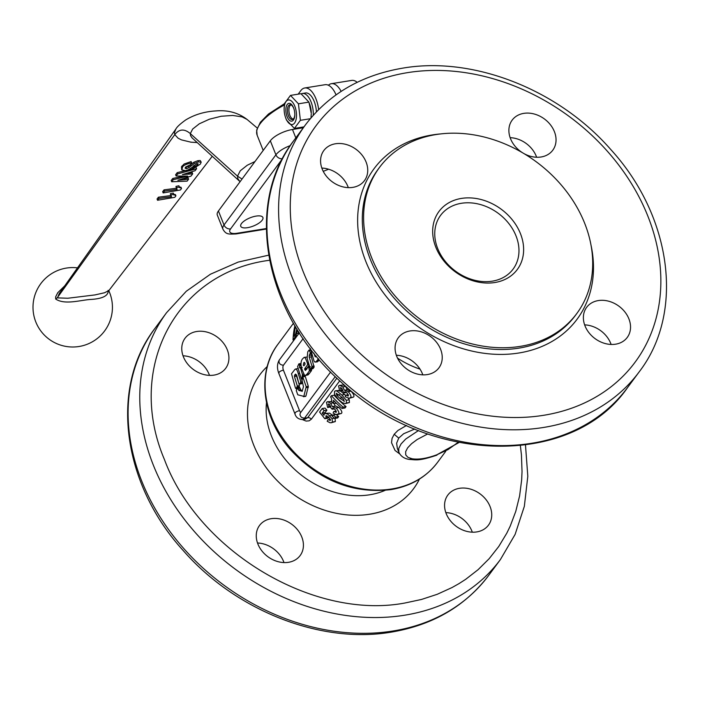 <?xml version="1.0" encoding="UTF-8"?>
<svg xmlns="http://www.w3.org/2000/svg" width="701" height="701" viewBox="0 0 701 701"><rect width="100%" height="100%" fill="white"/><g stroke="black" fill="none" stroke-linecap="round" stroke-linejoin="round"><path stroke-width="1.05" d="M304.26 362.347L303.743 362.794L305.023 363.328L305.014 364.327L303.927 365.791L303.331 365.265L304.453 365.081M303.927 365.791L303.331 365.265L303.743 362.794L304.681 362.645M310.21 368.454L310.92 368.945L312.041 366.36L309.229 357.212L309.255 355.363L310.412 352.743L309.045 350.088L307.748 351.832L307.126 358.325L310.21 368.454L310.92 368.945L313.023 368.603L312.322 368.113L313.023 368.603L314.092 367.158L311.34 356.87L311.77 354.478M309.255 355.363L311.358 355.021M310.534 350.447L309.045 350.088M309.886 367.385L308.098 367.087L308.808 367.561L309.421 370.89L307.143 373.975L309.246 373.633L311.524 370.557L311.437 368.945M308.098 367.087L305.443 370.478L304.69 368.673L307.555 364.818L307.371 362.908L308.466 362.724M306.775 369.304L306.793 368.332L309.194 365.107M307.134 373.966L305.575 375.456L304.436 375.114L302.236 369.962C300.492 365.063 300.598 361.365 302.543 358.877L304.085 357.414L305.207 357.782L307.371 362.908M304.287 357.352L306.793 357.063M309.237 373.633L308.037 374.912L305.347 375.517M301.377 379.066L301.824 379.162L302.411 374.36L300.501 368.051L299.52 367.482L299.581 365.028L298.81 363.933L297.61 366.597L301.377 379.066L302.35 379.075M304.392 376.358L304.602 375.254L302.499 375.57M301.64 367.867L300.081 367.762M299.888 368.034L299.52 367.482L301.465 367.166M300.931 364.064L298.81 363.933M302.245 391.158L298.976 390.536L297.408 388.03L296.269 390.623L297.794 394.803L303.831 396.354L306.206 386.715L302.771 376.823L302.078 380.477L303.472 386.742L302.087 391.456M302.394 390.632L301.088 390.194L299.52 387.688L300.221 388.179L298.118 388.512L297.408 388.03M303.673 396.643L305.934 396.012L308.317 386.382L305.329 376.577L302.771 376.823M305.54 396.345L303.428 396.687M294.858 374.807L295.559 374.124L296.094 374.658L298.889 383.5L299.59 383.99L300.589 382.641L300.668 381.23L297.478 371.039L296.295 369.12L294.998 369.296L291.52 373.791L295.48 388.109L296.19 388.599L297.329 386.006L294.438 376.525L294.858 374.807L296.076 374.614M295.48 388.109L297.101 388.45M298.679 387.741L299.432 385.664L296.611 374.956M298.889 383.5L299.59 383.99L301.702 383.649L300.992 383.158L301.702 383.649L302.455 382.623M302.297 379.337L301.667 379.39M297.697 368.638L298.232 368.682M318.473 358.719L316.046 361.795L314.723 361.961L314.066 361.138L310.306 348.379M317.115 360.559L319.227 360.218L317.404 361.795M316.274 356.09L315.257 356.853L313.829 353.076M303.13 338.627L283.458 365.23A3.61 1.717 -99.2 0 0 283.397 370.102L299.511 410.593A3.61 1.717 -99.2 0 0 300.834 412.311M397.388 448.561L396.626 443.225L398.738 438.099L403.636 433.744L414.799 429.021M406.562 425.428L397.914 430.484L394.199 434.269L392.061 438.405L391.526 442.681L395.075 450.498L399.736 453.941M64.764 285.833L57.745 292.738L55.659 296.83L55.686 299.038C64.737 305.128 80.247 300.116 90.49 299.467C102.495 298.784 108.41 295.822 108.226 290.565M108.585 290.696L104.58 292.746L94.924 294.928L67.795 298.249L57.464 297.872L59.199 293.675M472.308 532.182A25.271 20.136 36.5 0 0 445.827 512.606M459.47 488.308A25.271 20.136 -143.5 0 1 486.073 499.682A25.271 20.136 -143.5 0 1 488.474 525.137A25.271 20.136 -143.5 0 1 476.829 531.91A25.271 20.136 -143.5 0 1 450.226 520.545A25.271 20.136 -143.5 0 1 447.825 495.081A25.271 20.136 -143.5 0 1 459.47 488.308M284.001 562.579A25.271 20.136 36.5 0 0 283.607 561.527A25.271 20.136 36.5 0 0 257.521 542.995M301.772 536.966A25.271 20.136 -143.5 0 1 300.159 555.534A25.271 20.136 -143.5 0 1 278.008 561.65A25.271 20.136 -143.5 0 1 257.907 544.046A25.271 20.136 -143.5 0 1 259.519 525.478A25.271 20.136 -143.5 0 1 281.679 519.362A25.271 20.136 -143.5 0 1 301.772 536.966M209.503 375.377A25.271 20.136 36.5 0 0 183.022 355.793M214.024 375.105A25.271 20.136 -143.5 0 1 187.421 363.731A25.271 20.136 -143.5 0 1 185.02 338.276A25.271 20.136 -143.5 0 1 196.666 331.503A25.271 20.136 -143.5 0 1 223.269 342.868A25.271 20.136 -143.5 0 1 225.669 368.332A25.271 20.136 -143.5 0 1 214.024 375.105M270.192 546.649A122.754 97.798 36.5 0 0 271.708 547.551M302.306 419.557L306.127 421.082L309.115 420.837L311.367 419.172L339.713 380.836M331.398 395.679L334.132 395.233A99.288 79.099 36.5 0 0 346.04 406.624L345.041 407.973L342.053 408.455L343.043 407.106A102.171 81.404 -143.5 0 1 331.398 395.679L330.592 396.766C331.091 398.773 331.082 395.206 331.81 401.682A102.171 81.404 36.5 0 0 333.755 403.671L333.413 400.28A102.171 81.404 36.5 0 0 342.053 408.455M348.231 398.273L349.256 399.807L349.422 402.532L345.4 403.627L346.425 403.014L346.294 400.28L341.851 394.987L336.83 391L335.525 390.781L334.561 391.395L334.456 394.164L338.452 399.517L342.438 402.768L345.4 403.627M335.525 390.781L339.188 390.422M340.546 391.053L345.707 395.513M336.384 414.668A99.288 79.099 36.5 0 0 338.653 416.613L337.654 417.954L334.666 418.444L335.665 417.095A102.171 81.404 -143.5 0 1 333.229 414.939L332.23 416.289A102.171 81.404 36.5 0 0 334.666 418.444M330.697 406.895L327.647 407.535L328.892 406.633L328.48 403.969M336.331 411.093L333.772 411.505L333.089 413.064L335.945 414.589L338.355 413.932C339.459 413.02 338.714 411.049 336.121 408.017L332.335 406.633L330.732 403.224L327.498 401.691L331.827 401.55M334.211 403.601L335.166 406.081M337.155 414.659L341.352 413.45C342.5 412.635 341.72 410.663 339.021 407.544L335.683 405.993L332.335 406.633M326.903 410.129L324.125 410.576A102.171 81.404 -143.5 0 1 322.223 408.508L324.966 408.07A99.288 79.099 36.5 0 0 326.903 410.129L325.027 412.67L325.579 413.362M330.451 419.303L327.954 419.706L327.209 421.275L330.031 422.747L331.661 422.624L332.37 422.028L332.081 418.637L327.717 414.089L325.238 413.424L329.558 413.169L332.87 415.421M332.081 418.637L335.034 418.164L335.367 421.546L331.126 422.791M328.559 416.893L328.743 417.437L327.665 418.269L324.808 418.734L325.886 417.901L326.289 415.728M342.789 390.545L339.74 391.184L340.984 390.282L340.572 387.618M339.591 385.34L343.429 385.007L345.611 386.426L347.267 389.826L347.775 389.642L344.428 390.282L342.824 386.873L339.591 385.34L338.557 385.997L339.74 391.184M347.267 389.826L351.105 391.193C353.812 394.312 354.583 396.275 353.444 397.099L349.247 398.308L350.447 397.581C351.551 396.661 350.807 394.689 348.213 391.666L344.428 390.282M492.347 281.154A45.127 35.953 -143.5 0 1 444.855 260.842A45.127 35.953 -143.5 0 1 440.57 215.391A45.127 35.953 -143.5 0 1 461.363 203.29A45.127 35.953 -143.5 0 1 508.865 223.593A45.127 35.953 -143.5 0 1 513.141 269.053A45.127 35.953 -143.5 0 1 492.347 281.154M494.888 282.512A48.737 38.835 36.5 0 0 520.449 233.635A48.737 38.835 36.5 0 0 461.424 198.418A48.737 38.835 36.5 0 0 435.856 247.295A48.737 38.835 36.5 0 0 494.888 282.512M322.223 169.107A25.271 20.136 -143.5 0 1 323.836 150.54A25.271 20.136 -143.5 0 1 345.987 144.424A25.271 20.136 -143.5 0 1 366.088 162.027A25.271 20.136 -143.5 0 1 364.476 180.595A25.271 20.136 -143.5 0 1 342.325 186.711A25.271 20.136 -143.5 0 1 322.223 169.107M348.318 187.64A25.271 20.136 36.5 0 0 347.924 186.589A25.271 20.136 36.5 0 0 321.838 168.065M522.438 152.695A25.271 20.136 -143.5 0 1 512.142 120.151A25.271 20.136 -143.5 0 1 523.787 113.369A25.271 20.136 -143.5 0 1 550.39 124.743A25.271 20.136 -143.5 0 1 552.782 150.198A25.271 20.136 -143.5 0 1 541.137 156.98A25.271 20.136 -143.5 0 1 523.954 153.589M536.624 157.243A25.271 20.136 36.5 0 0 510.144 137.668M628.893 318.841A25.271 20.136 -143.5 0 1 627.281 337.4A25.271 20.136 -143.5 0 1 605.129 343.525A25.271 20.136 -143.5 0 1 585.028 325.921A25.271 20.136 -143.5 0 1 586.641 307.353A25.271 20.136 -143.5 0 1 608.792 301.237A25.271 20.136 -143.5 0 1 628.893 318.841M611.123 344.454A25.271 20.136 36.5 0 0 610.729 343.402A25.271 20.136 36.5 0 0 584.643 324.87M427.33 374.579A25.271 20.136 -143.5 0 1 400.735 363.206A25.271 20.136 -143.5 0 1 398.334 337.751A25.271 20.136 -143.5 0 1 409.98 330.968A25.271 20.136 -143.5 0 1 436.574 342.342A25.271 20.136 -143.5 0 1 438.975 367.797A25.271 20.136 -143.5 0 1 427.33 374.579M422.817 374.842A25.271 20.136 36.5 0 0 396.337 355.267M262.165 220.219A11.917 4.425 -21.7 0 1 250.45 227.019A11.917 4.425 -21.7 0 1 240.75 226.292A11.917 4.425 -21.7 0 1 241.486 223.558A11.917 4.425 -21.7 0 1 253.192 216.749A11.917 4.425 -21.7 0 1 262.893 217.476A11.917 4.425 -21.7 0 1 262.165 220.219M303.314 127.74L292.475 129.492A18.051 6.703 158.3 0 0 279.497 133.847A18.051 6.703 158.3 0 0 270.323 140.796L218.432 210.975A18.051 6.703 158.3 0 0 217.328 215.119L222.9 229.139C226.046 234.721 228.631 234.195 236 233.95L266.319 229.052M436.013 134.566A122.754 97.798 -143.5 0 1 565.208 189.805A122.754 97.798 -143.5 0 1 576.853 313.452A122.754 97.798 -143.5 0 1 520.3 346.364A122.754 97.798 -143.5 0 1 391.097 291.125A122.754 97.798 -143.5 0 1 379.451 167.486A122.754 97.798 -143.5 0 1 436.013 134.566M299.546 128.353L299.169 127.661M293.202 119.074A7.255 3.461 80.8 0 1 291.642 118.215A7.255 3.461 80.8 0 1 289.916 115.428A7.255 3.461 80.8 0 1 289.697 106.184A7.255 3.461 80.8 0 1 290.915 104.878M290.749 104.826A7.466 3.558 -99.2 0 0 290.144 105.43A7.466 3.558 -99.2 0 0 289.802 105.991A7.466 3.558 -99.2 0 0 289.75 106.088M291.721 118.294A7.466 3.558 -99.2 0 0 291.8 118.373A7.466 3.558 -99.2 0 0 293.071 119.179M309.491 103.634L309.886 104.782A12.46 5.941 80.8 0 1 311.244 113.203L308.931 102.118L300.983 93.706L290.486 95.406L298.433 103.809L300.396 120.318L294.402 128.423L286.455 120.02L285.5 117.356A12.46 5.941 -99.2 0 0 285.85 118.311A12.46 5.941 -99.2 0 0 294.604 122.999A12.46 5.941 -99.2 0 0 294.806 106.201A12.46 5.941 -99.2 0 0 288.093 100.015A12.46 5.941 -99.2 0 0 284.142 108.935A12.46 5.941 -99.2 0 0 285.5 117.356M310.99 117.873L311.235 114.07M284.142 108.935L284.492 103.511L290.486 95.406M294.814 114.377A7.466 3.558 80.8 0 1 293.675 118.565A7.466 3.558 80.8 0 1 292.299 119.494A7.466 3.558 80.8 0 1 287.945 114.281A7.466 3.558 80.8 0 1 288.549 105.693A7.466 3.558 80.8 0 1 289.925 104.764A7.466 3.558 80.8 0 1 293.921 108.83M293.43 120.046A9.025 4.302 -99.2 0 0 294.814 114.666A9.025 4.302 -99.2 0 0 293.833 108.559A9.025 4.302 -99.2 0 0 287.235 104.467A9.025 4.302 -99.2 0 0 287.086 116.646A9.025 4.302 -99.2 0 0 293.43 120.046M298.433 103.809L308.931 102.118M300.396 120.318L310.271 118.732M294.402 128.423L303.954 126.881M301.237 93.873A16.605 7.921 80.8 0 1 302.411 93.487A16.605 7.921 80.8 0 1 311.025 101.811A16.605 7.921 80.8 0 1 313.277 115.236M212.237 156.288L108.348 291.248L108.103 290.372M170.93 196.061L170.361 193.721L173.296 193.09L173.804 194.352L175.416 194.598L175.916 195.859L173.787 194.335L170.851 194.966L171.517 196.788L158.934 198.444L157.55 200.258L174.794 197.323L175.916 195.859M157.55 200.258L157.05 198.996L158.435 197.191L171.018 195.544M185.318 167.425L188.578 166.321L193.844 162.246L197.91 160.669L200.197 160.503L201.187 162.133L198.401 161.913L194.343 163.491L189.077 167.557L186.589 168.678L185.152 168.249L185.572 167.057L190.532 164.647L191.618 162.834C186.089 164.113 183.057 165.576 182.514 167.206L181.874 169.922L185.134 170.58C187.623 171.167 194.825 165.427 196 164.2L198.094 163.797M198.059 163.727L197.656 164.875L193.905 167.206L192.609 169.081L192.109 167.828L192.775 166.873M193.415 165.962L197.156 163.622L197.656 164.875M181.682 169.616L181.48 166.759L184.126 163.999L191.119 161.589L191.618 162.834M183.934 178.659L188.087 177.966L188.595 179.219L177.888 180.28L190.97 176.117L192.705 173.848L182.409 174.61L195.106 170.711L196.595 168.757L177.703 173.901L176.117 175.986L187.693 176.109L173.252 179.728L171.701 181.761L187.123 181.138L188.595 179.219M171.701 181.761L171.202 180.507L172.753 178.475L182.444 176.354M176.117 175.986L175.618 174.724L177.204 172.648L192.521 168.871M188.026 173.173L192.205 172.586L192.705 173.848M176.529 188.735L175.969 186.396L178.904 185.756L179.395 187.009L181.024 187.263L181.524 188.525L179.395 187.009L176.459 187.64L177.125 189.454L164.542 191.11L163.158 192.924L180.402 189.997L181.524 188.525M163.158 192.924L162.658 191.671L164.043 189.857L176.626 188.21M179.447 187.675L179.395 187.009M176.459 187.64L175.969 186.396M164.542 191.11L164.043 189.857M173.252 179.728L172.753 178.475M177.703 173.901L177.204 172.648M196.595 168.757L196.166 167.67M192.609 169.072L200.372 164.087L201.187 162.133M193.914 167.206L193.52 166.216M189.077 167.565L188.578 166.321M173.839 195.009L173.787 194.335M170.851 194.966L170.361 193.721M158.934 198.444L158.435 197.191M318.64 109.575A21.661 10.331 80.8 0 0 304.733 87.984A21.661 10.331 80.8 0 0 300.755 90.683L298.179 94.162M336.051 94.863A21.661 10.331 -99.2 0 0 325.098 84.698L304.733 87.984M328.401 85.233A21.661 10.331 80.8 0 1 331.363 83.691A21.661 10.331 80.8 0 1 341.15 91.384M331.363 83.691L351.736 80.405A21.661 10.331 80.8 0 1 357.168 82.332M302.411 93.487L305.54 92.979A16.605 7.921 80.8 0 1 314.153 101.303A16.605 7.921 80.8 0 1 316.405 111.862M336.375 403.25L333.755 403.671M346.04 406.624L343.043 407.106M344.393 401.226L339.521 398.133L336.804 395.136L336.243 393.235L340.809 396.389L343.683 399.36L344.068 401.419M335.726 414.536L333.229 414.939M338.653 416.613L335.665 417.095M327.498 401.691L326.464 402.356L327.647 407.535M334.473 408.858L332.16 409.235L332.44 408.455L334.999 409.305L336.314 412.162L335.867 412.425M336.314 412.162L333.772 411.505M333.474 408.289L332.852 408.21M329.023 404.065L328.103 404.214L329.864 404.705L330.469 407.299L332.16 409.235M330.758 406.335L328.892 406.633M325.238 413.424L324.283 414.002L323.967 415.281L322.25 413.117L324.125 410.576M325.027 412.67L322.25 413.117M327.008 415.833L325.799 416.026L328.751 417.077L330.425 420.302L329.987 420.556M330.425 420.302L327.954 419.706M328.743 417.437L325.886 417.901M322.223 408.508L319.595 412.074L324.808 418.734M298.354 331.345A102.171 81.404 36.5 0 0 298.284 332.852L298.828 332.108M299.213 332.703L298.284 332.852M295.068 325.991L294.753 326.421A102.171 81.404 36.5 0 0 293.027 339.959L295.945 335.744L297.539 330.057M296.847 328.813L295.62 334.219L294.192 336.278A102.171 81.404 -143.5 0 1 295.323 327.323L295.62 326.911M295.822 327.244L295.323 327.323M294.262 339.757L293.027 339.959M348.423 394.742L345.865 395.154L345.181 396.713L349.247 398.308M346.566 392.507L344.252 392.875L344.533 392.096L347.083 392.946L348.406 395.802L347.959 396.074M348.406 395.802L345.865 395.154M345.567 391.929L344.936 391.859M341.115 387.714L340.187 387.863L341.948 388.354L342.561 390.948L344.252 392.875M342.85 389.984L340.984 390.282M458.103 442.375L448.062 449.578L436.916 454.747C426.883 458.454 418.602 459.795 412.083 458.761L409.279 459.418C404.24 458.673 400.753 456.272 398.851 452.241L397.327 448.412M436.916 454.747L458.971 442.55M311.367 419.172A3.61 2.874 36.5 0 0 309.649 417.927A3.61 2.874 36.5 0 0 307.678 417.673L305.233 419.093M311.98 367.499L314.092 367.158M312.041 366.36L314.153 366.027M309.229 357.212L311.34 356.87M310.35 353.882L311.524 353.69M310.412 352.743L311.2 352.621M309.413 350.027L310.359 349.878M309.421 370.89L311.524 370.557M309.474 369.76L311.586 369.418M308.475 367.026L309.711 366.825M304.663 369.646L306.442 369.357M304.69 368.673L306.793 368.332M307.555 364.818L309.027 364.581M307.608 363.679L308.703 363.504M302.411 374.36L303.787 374.141M300.3 367.727L301.553 367.526M299.669 365.826L301.132 365.589M299.581 365.028L301.009 364.8M299.099 363.88L300.913 363.591M298.976 390.536L301.088 390.194M298.547 389.922L300.65 389.59M297.776 387.968L299.52 387.688M306.249 387.662L308.352 387.32M306.206 386.715L308.317 386.382M303.156 376.761L304.882 376.481M297.268 387.136L299.371 386.794M297.329 386.006L299.432 385.664M294.438 376.525L296.541 376.183M294.499 375.289L296.243 375.009M300.589 382.641L302.376 382.352M300.668 381.23L302.043 381.011M298.328 373.554L299.642 373.335M394.199 434.269L398.738 438.099M257.214 128.02L247.102 119.468C238.358 112.8 228.062 109.943 216.232 110.898C204.788 111.52 194.606 114.543 185.695 119.95C180.227 123.884 176.95 126.907 175.872 129.028L174.444 132.726L174.768 134.627L57.289 297.759L55.686 299.038M255.006 161.51L247.251 165.243L240.241 170.816L237.525 176.153L237.788 178.553L239.681 181.305L191.82 137.641M242.038 179.044L237.525 176.153L190.313 133.602C184.381 128.581 179.202 128.923 174.768 134.627L178.098 138.193L181.428 139.876L190.891 142.163L197.209 142.575M247.085 119.45L242.09 116.883L232.679 115.446L221.148 116.261L209.38 119.214L199.312 123.797L192.661 129.045L190.313 133.602L190.532 135.582L192.214 138.027M323.24 171.342L328.629 169.221M154.903 328.454C109.268 387.793 122.368 484.058 183.408 550.767C235.799 610.781 320.962 644.307 391.438 632.1C432.911 625.055 465.35 606.12 488.755 575.311A207.601 165.392 -143.5 0 1 393.095 630.979A207.601 165.392 -143.5 0 1 141.681 480.965A207.601 165.392 -143.5 0 1 154.903 328.454L166.584 312.664A207.601 165.392 36.5 0 0 153.353 465.175A207.601 165.392 36.5 0 0 404.775 615.189A207.601 165.392 36.5 0 0 500.426 559.521L515.121 534.39L524.339 506.341L527.809 476.259L525.487 445.074M520.37 445.687L521.43 454.818L522.035 471.563L521.667 479.808L519.599 495.922L515.761 511.415L510.205 526.144L506.797 533.172L498.762 546.482L489.167 558.688L478.1 569.676L465.674 579.333L458.989 583.626L452.005 587.561L437.222 594.299L421.476 599.46L404.915 603.009C313.776 620.236 198.479 551.442 164.428 459.523C125.628 368.367 175.557 272.899 268.579 260.404L269.57 260.237M445.74 451.295L437.582 462.327A99.288 79.099 -143.5 0 1 391.833 488.956A99.288 79.099 -143.5 0 1 271.594 417.209A99.288 79.099 -143.5 0 1 277.92 344.27L293.465 323.24M267.23 366.509A95.678 76.225 36.5 0 0 264.838 465.709A95.678 76.225 36.5 0 0 369.593 514.245A95.678 76.225 36.5 0 0 419.452 479.063M385.094 490.358A81.237 64.72 -143.5 0 1 369.821 494.766A81.237 64.72 -143.5 0 1 271.445 436.066A81.237 64.72 -143.5 0 1 266.503 402.672M290.275 145.598A18.051 6.703 158.3 0 0 285.079 147.867A18.051 6.703 158.3 0 0 275.905 154.807A5.415 4.311 36.5 0 0 278.595 157.891A5.415 4.311 36.5 0 0 282.459 158.724A12.636 4.697 -21.7 0 1 282.512 158.654M295.813 137.887L292.475 129.492M270.323 140.796L275.905 154.807L224.013 224.995A18.051 6.703 158.3 0 0 222.9 229.139M266.31 228.544L236.991 233.275A12.636 4.697 -21.7 0 1 230.568 228.903A5.415 4.311 -143.5 0 1 226.703 228.07A5.415 4.311 -143.5 0 1 224.013 224.995L218.432 210.975M531.91 443.242A207.601 165.392 -143.5 0 1 313.417 349.834A207.601 165.392 -143.5 0 1 293.719 140.726L305.391 124.936A207.601 165.392 36.5 0 0 325.089 334.044A207.601 165.392 36.5 0 0 543.59 427.452A207.601 165.392 36.5 0 0 639.242 371.784L627.561 387.574A207.601 165.392 -143.5 0 1 531.91 443.242M336.874 378.181L307.678 417.673L304.523 418.182L335.253 376.621M299.511 410.593C296.094 411.548 294.622 412.661 295.077 413.94M283.397 370.102C279.979 371.057 278.507 372.17 278.972 373.458L278.744 373.195C276.895 368.165 277.088 363.758 279.313 359.972L279.55 359.701M283.458 365.23C280.058 364.923 278.612 363.267 279.121 360.27L299.336 332.896M330.627 372.021L300.265 413.099L299.949 414.799L300.755 416.596L301.947 417.63L304.523 418.182A10.83 5.161 -99.2 0 1 302.534 419.531C298.486 419.373 295.927 417.419 294.858 413.678L278.744 373.195M397.528 358.123A78.433 62.485 36.5 0 0 419.987 369.112M407.386 72.667A198.576 158.207 -143.5 0 1 647.873 216.162A198.576 158.207 -143.5 0 1 543.731 415.281A198.576 158.207 -143.5 0 1 303.244 271.786A198.576 158.207 -143.5 0 1 407.386 72.667M440.447 133.944A126.364 100.672 36.5 0 0 432.175 134.96A126.364 100.672 36.5 0 0 365.904 261.675A126.364 100.672 36.5 0 0 518.942 352.989A126.364 100.672 36.5 0 0 591.048 245.306M576.853 313.452L575.556 315.205A122.754 97.798 -143.5 0 1 519.003 348.117A122.754 97.798 -143.5 0 1 389.8 292.887A122.754 97.798 -143.5 0 1 378.154 169.239L379.451 167.486M263.199 150.426L257.144 135.214A50.542 18.769 -21.7 0 1 284.326 105.001M198.409 161.922L197.91 160.669M194.343 163.491L193.844 162.246M190.996 165.927L190.497 164.682M186.589 168.678L186.089 167.434M182.514 167.206L182.015 165.953M339.582 390.553L336.83 391M342.368 397.677L339.521 398.133M344.699 394.523L341.851 394.987M349.256 399.807L346.294 400.28M349.422 402.532L346.425 403.014M339.591 394.689L336.804 395.136M341.352 413.45L338.355 413.932M339.021 407.544L336.121 408.017M333.518 402.777L330.732 403.224M331.336 401.358L328.576 401.804M335.367 421.546L332.37 422.028M332.625 415.194L329.733 415.658M299.485 333.247L296.725 333.694M297.399 335.507L295.945 335.744M296.234 337.085L294.998 337.286M353.444 397.099L350.447 397.581M351.105 391.193L348.213 391.666M345.611 386.426L342.824 386.873M343.429 385.007L340.668 385.454M230.568 228.903L282.459 158.724M236.991 233.275A5.415 2.585 80.8 0 1 236 233.95M418.506 430.528L405.695 439.054L401.068 443.943L398.738 448.465L398.851 452.241M412.083 458.761L407.956 457.359L405.756 454.949L405.642 451.698L407.623 447.86L411.557 443.707L417.148 439.536L427.68 433.954M312.856 368.717L310.745 369.059M310.333 349.79L309.211 349.974M310.377 366.623L308.274 366.965M302.289 367.359L300.186 367.701M301.044 363.495L298.941 363.837M299.686 387.574L297.583 387.916M305.671 396.354L303.559 396.696M305.031 376.253L302.928 376.595M297.022 388.547L296.015 388.713M301.526 383.762L299.423 384.104M295.664 368.963L297.767 368.63M315.38 362.119L317.483 361.786M268.658 255.173L238.156 262.086L210.423 274.222L186.3 291.248L166.584 312.664M437.582 462.327C426.322 477.153 410.742 486.249 390.843 489.631C352.918 493.942 319.542 480.72 290.713 449.963C262.148 418.129 256.198 372.555 277.92 344.27M627.561 387.574C571.736 468.794 426.839 464.518 340.581 381.633C265.32 315.196 243.116 205.875 293.719 140.726M305.391 124.936C328.795 94.127 361.234 75.191 402.707 68.146C473.184 55.931 558.346 89.456 610.737 149.479C671.768 216.188 684.877 312.453 639.242 371.784M77.496 267.861A39.712 39.712 0 0 0 33.008 308.081A39.712 39.712 0 0 0 79.047 346.496A39.712 39.712 0 0 0 108.716 290.521M488.755 575.311L500.426 559.521M175.881 129.01L59.252 293.605M436.96 455.142C418.401 461.311 416.438 459.803 409.288 459.418M302.534 419.531L305.215 419.102M257.144 135.214L256.68 130.106L260.378 122.263L268.536 113.983L284.466 103.66"/></g></svg>

